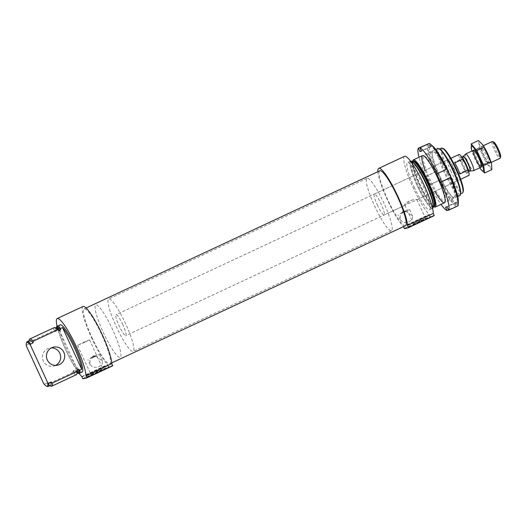 <?xml version="1.0" encoding="UTF-8"?>
<svg xmlns="http://www.w3.org/2000/svg" width="527" height="527" viewBox="0 0 527 527"><rect width="100%" height="100%" fill="white"/><g stroke="black" fill="none" stroke-linecap="round" stroke-linejoin="round"><path stroke-width="0.4" stroke-dasharray="2.63 1.98" d="M420.553 220.754L413.438 223.777L419.36 220.8L425.46 218.237L420.553 220.754M411.159 200.332C414.505 199.371 416.429 199.147 416.923 199.667L416.897 199.707C415.744 198.29 403.148 202.493 404.901 205.201L411.159 200.332M77.7 370.27L58.471 328.479A26.021 4.341 -115 0 0 65.783 349.915A26.021 4.341 -115 0 0 77.7 370.27L75.631 371.239A26.021 4.341 -115 0 0 77.291 372.859M60.118 324.843A26.021 4.341 -115 0 0 66.817 349.434A26.021 4.341 -115 0 0 82.146 371.996M58.471 328.479L56.409 329.441A26.021 4.341 -115 0 1 56.343 328.011M56.666 327.86A25.441 4.242 -115 0 0 56.679 330.04L56.758 330.31C56.685 326.16 57.068 328.288 56.942 327.735A24.749 4.13 -115 0 0 56.396 331.048L56.409 329.441M75.631 371.239L75.223 370.428C78.951 374.071 77.607 372.062 77.884 372.582A24.749 4.13 -115 0 1 74.406 370.211L73.319 370.718L72.91 372.51A26.021 4.341 -115 0 0 76.323 374.717M77.614 372.708A25.441 4.242 -115 0 1 75.354 370.639L74.406 370.211M56.396 331.048L55.302 331.555L53.682 330.712L29.169 342.168A26.021 4.341 -115 0 1 29.11 340.587M54.301 327.563A26.021 4.341 -115 0 0 53.682 330.712M72.91 372.51L48.392 383.959A26.021 4.341 -115 0 0 50.17 385.672M29.664 340.468A24.749 4.13 -115 0 0 29.025 341.964A24.749 4.13 -115 0 0 29.117 343.788L29.169 342.168M48.392 383.959L47.127 382.951A24.749 4.13 -115 0 0 49.051 384.848A24.749 4.13 -115 0 0 50.605 385.323M29.117 343.788L26.633 344.948A24.749 4.13 -115 0 1 26.699 342.247M47.127 382.951L44.65 384.111A24.749 4.13 -115 0 0 47.344 386.449M26.35 345.962L26.633 344.948M44.65 384.111L43.695 383.669M93.417 356.575L93.753 357.075L94.504 356.898L94.366 356.351L96.105 355.448L93.417 356.575L93.174 356.048L94.122 355.824L94.366 356.351M94.504 356.898L95.822 356.219L93.753 357.075M83.016 306.49A32.964 5.494 -115 0 0 89.162 332.359A32.964 5.494 -115 0 0 107.633 364.546L108.733 366.752L112.719 365.817M57.061 326.272A32.964 5.494 -115 0 0 79.083 373.426M95.552 355.982L102.508 361.061L102.166 364.493L97.936 367.214L92.983 367.339L90.15 364.651L89.952 358.597L99.451 354.421L89.952 358.597M403.59 211.716L403.926 212.216L404.683 212.038L404.538 211.492L406.277 210.589L403.59 211.716L403.346 211.189L404.295 210.971L404.538 211.492M404.683 212.038L405.994 211.36L403.926 212.216M404.552 156.328A32.964 5.494 -115 0 0 410.704 182.197A32.964 5.494 -115 0 0 429.176 214.377L430.269 216.584L434.261 215.648M377.885 171.716A32.964 5.494 -115 0 0 387.562 200.3A32.964 5.494 -115 0 0 403.346 226.439L429.176 214.377M405.724 211.123L412.681 216.208L412.338 219.634L408.109 222.361L403.155 222.486L400.322 219.792L400.125 213.738L409.624 209.562L400.125 213.738M443.181 148.495A24.058 4.012 -115 0 0 448.609 171.203A24.058 4.012 -115 0 0 463.246 191.459M450.677 170.715A11.568 1.93 -115 0 0 457.489 180.748A11.568 1.93 -115 0 0 454.346 169.45A11.568 1.93 -115 0 0 447.706 159.786A11.568 1.93 -115 0 0 450.677 170.715M441.507 148.133A24.749 4.13 -115 0 0 447.878 171.519A24.749 4.13 -115 0 0 462.449 192.981M440.579 149.76A24.749 4.13 -115 0 0 439.024 149.286A24.749 4.13 -115 0 0 445.394 172.678A24.749 4.13 -115 0 0 459.972 194.14A24.749 4.13 -115 0 0 460.605 192.645M437.832 148.443A26.021 4.341 -115 0 0 444.524 173.034A26.021 4.341 -115 0 0 459.854 195.596M412.641 161.466A26.021 4.341 -115 0 0 420.012 184.483A26.021 4.341 -115 0 0 433.701 206.551M410.592 161.163A26.021 4.341 -115 0 0 417.285 185.754A26.021 4.341 -115 0 0 432.614 208.323M414.189 187.204A26.021 4.341 -115 0 0 429.512 209.766A26.021 4.341 -115 0 0 422.43 184.351A26.021 4.341 -115 0 0 407.49 162.612A26.021 4.341 -115 0 0 414.189 187.204M421.126 221.61L412.957 225.075L419.755 221.669L426.771 218.725L421.126 221.61M379.848 170.801A30.302 5.053 -115 0 0 387.648 199.43A30.302 5.053 -115 0 0 405.494 225.708M403.366 212.328L406.469 211.011L403.366 212.328M404.295 210.971L403.471 211.353L403.853 212.427L403.102 212.605L402.766 212.104L401.021 213.007L403.708 211.88M403.471 211.353L402.523 211.577L402.766 212.104M402.523 211.577L403.346 211.189M403.102 212.605L401.791 213.29L403.853 212.427M91.942 337.537A30.302 5.053 -115 0 0 109.787 363.808A30.302 5.053 -115 0 0 101.54 334.217A30.302 5.053 -115 0 0 84.142 308.901A30.302 5.053 -115 0 0 91.942 337.537M98.556 372.26L90.387 375.725L97.185 372.319L104.201 369.374L98.556 372.26M93.193 357.187L96.296 355.87L93.193 357.187M94.122 355.824L93.292 356.212L93.681 357.286L92.93 357.464L92.587 356.957L90.848 357.866L93.536 356.739M93.292 356.212L92.35 356.436L92.587 356.957M92.35 356.436L93.174 356.048M92.93 357.464L91.619 358.149L93.681 357.286M55.625 365.395A9.255 9.117 -103.2 0 1 42.68 359.177A9.255 9.117 -103.2 0 1 51.508 347.853M84.63 342.372L77.515 345.396L83.437 342.425L89.544 339.862L84.63 342.372M97.982 371.403L90.868 374.427L96.79 371.449L102.89 368.887L97.982 371.403M377.319 204.977A11.568 1.93 -115 0 0 384.13 215.003A11.568 1.93 -115 0 0 380.988 203.712A11.568 1.93 -115 0 0 374.341 194.048A11.568 1.93 -115 0 0 377.319 204.977M374.447 205.649A28.913 4.822 -115 0 0 391.475 230.727A28.913 4.822 -115 0 0 383.61 202.487A28.913 4.822 -115 0 0 367.003 178.33A28.913 4.822 -115 0 0 374.447 205.649M103.226 332.32A28.913 4.822 -115 0 0 120.255 357.392A28.913 4.822 -115 0 0 112.389 329.151A28.913 4.822 -115 0 0 95.782 304.995A28.913 4.822 -115 0 0 103.226 332.32M439.399 180.3A32.384 5.402 -115 0 0 455.4 204.133L456.375 206.255A34.696 5.784 -115 0 1 439.011 180.392L440.664 179.76L436.567 171.413A32.384 5.402 -115 0 1 429.663 145.445L428.629 145.926A32.384 5.402 -115 0 0 435.539 171.894L425.849 176.328A34.696 5.784 -115 0 1 419.005 157.237M436.567 171.413L435.539 171.894M440.434 179.812A32.384 5.402 -115 0 0 456.435 203.653L455.4 204.133M458.299 202.256A32.384 5.402 -115 0 1 457.97 203.29L456.935 203.771A32.384 5.402 -115 0 0 450.025 177.803M427.654 143.812A34.696 5.784 -115 0 0 435.15 171.986M427.792 144.102L428.629 145.926M457.91 205.892L456.935 203.771M439.011 180.392L429.716 184.733A34.696 5.784 -115 0 0 441.027 204.39M456.375 206.255L448.477 209.944M429.663 145.445L430.249 146.723L431.784 146.361L431.198 145.09L430.164 145.571L429.189 143.449M431.725 145.36A32.384 5.402 -115 0 0 431.198 145.09M457.97 203.29L457.383 202.019L455.848 202.375L456.435 203.653M448.128 173.357A26.021 4.341 -115 0 0 432.133 152.362A26.021 4.341 -115 0 0 439.88 176.202A26.021 4.341 -115 0 0 453.194 197.447A26.021 4.341 -115 0 0 448.128 173.357M446.514 169.239L446.165 169.404A32.384 5.402 -115 0 0 430.164 145.571M446.553 169.312L446.165 169.404M425.065 170.359A26.021 4.341 -115 0 0 434.854 191.314M429.716 184.733L430.335 184.588L426.468 176.183L425.849 176.328M447.489 173.62A25.085 4.183 -115 0 0 432.72 151.868A25.085 4.183 -115 0 0 432.074 153.383A25.085 4.183 -115 0 0 439.538 176.367A25.085 4.183 -115 0 0 452.37 196.841A25.085 4.183 -115 0 0 453.945 197.322A25.085 4.183 -115 0 0 447.489 173.62M438.477 177.823A25.085 4.183 -115 0 0 424.498 156.104A25.085 4.183 -115 0 0 423.708 156.078A25.085 4.183 -115 0 0 430.533 180.57A25.085 4.183 -115 0 0 444.933 201.531A25.085 4.183 -115 0 0 445.42 200.899A25.085 4.183 -115 0 0 438.477 177.823M446.962 168.976L436.633 173.798M457.383 202.019L447.048 206.841M455.848 202.375L445.513 207.203M440.664 179.76L430.335 184.588M436.804 171.361L426.468 176.183M431.784 146.361L421.448 151.183M430.249 146.723L421.317 150.893M459.07 154.477A11.568 1.93 -115 0 0 459.788 159.806L464.88 170.873A11.568 1.93 -115 0 0 468.859 175.438M122.85 324.711A11.568 1.93 -115 0 0 116.039 314.685A11.568 1.93 -115 0 0 119.188 325.976A11.568 1.93 -115 0 0 125.828 335.64A11.568 1.93 -115 0 0 122.85 324.711M459.788 159.806L451.52 163.666L456.613 174.733A11.568 1.93 65 0 1 451.52 163.666M464.88 170.873L456.613 174.733M125.729 324.039A28.913 4.822 -115 0 0 108.7 298.967A28.913 4.822 -115 0 0 116.566 327.201A28.913 4.822 -115 0 0 133.166 351.357A28.913 4.822 -115 0 0 125.729 324.039M112.811 330.067A28.913 4.822 -115 0 0 95.782 304.995A28.913 4.822 -115 0 0 103.648 333.235A28.913 4.822 -115 0 0 120.255 357.392A28.913 4.822 -115 0 0 112.811 330.067M493.819 142.106A8.188 1.364 -115 0 0 495.788 150.096A8.188 1.364 -115 0 0 500.65 156.73M492.159 141.579A9.255 1.541 -115 0 0 494.675 150.617A9.255 1.541 -115 0 0 499.991 158.344M465.637 153.983A9.255 1.541 -115 0 0 468.233 162.962A9.255 1.541 -115 0 0 473.45 170.722M459.873 173.969L454.781 162.902M479.761 167.79A13.821 2.306 65 0 1 471.928 151.025M471.481 149.339L478.971 166.255L480.69 169.121M478.971 166.255L486.177 162.889L479.484 148.337L478.437 140.518M491.823 169.622L486.177 162.889M472.278 151.704L479.484 148.337M489.524 163.225A9.255 1.541 65 0 1 489.28 163.199A9.255 1.541 65 0 1 484.26 155.478A9.255 1.541 65 0 1 481.566 146.671A9.255 1.541 65 0 1 486.79 153.607A9.255 1.541 65 0 1 489.524 163.225M491.572 164.16A13.821 2.306 65 0 1 491.434 167.375A13.821 2.306 65 0 1 481.704 151.473A13.821 2.306 65 0 1 482.324 144.339M481.704 165.84A8.313 1.383 65 0 1 476.915 158.746A8.313 1.383 65 0 1 474.715 150.762A8.313 1.383 65 0 1 474.979 150.768A8.313 1.383 65 0 1 479.491 157.705A8.313 1.383 65 0 1 481.915 165.616A8.313 1.383 65 0 1 481.75 165.827A8.313 1.383 65 0 1 481.704 165.84M488.292 162.764A8.313 1.383 65 0 1 488.074 162.738A8.313 1.383 65 0 1 483.562 155.801A8.313 1.383 65 0 1 481.144 147.889A8.313 1.383 65 0 1 481.303 147.685A8.313 1.383 65 0 1 486.078 154.628A8.313 1.383 65 0 1 488.338 162.751A8.313 1.383 65 0 1 488.292 162.764M56.093 328.176A24.749 4.13 -115 0 0 55.849 328.242A24.749 4.13 -115 0 0 55.302 331.555M73.319 370.718A24.749 4.13 -115 0 0 76.797 373.09A24.749 4.13 -115 0 0 77.001 372.945M56.053 328.143L56.745 328.657A25.098 4.183 -115 0 0 54.604 331.443M72.943 371.331A25.098 4.183 -115 0 0 77.054 372.141L77.001 372.997M81.804 376.607L107.633 364.546M412.746 161.565A25.098 4.183 -115 0 0 412.582 162.474A25.098 4.183 -115 0 0 419.683 184.667A25.098 4.183 -115 0 0 432.891 205.952A25.098 4.183 -115 0 0 433.688 206.413M412.634 161.611L412.582 162.474L412.839 161.519A24.749 4.13 -115 0 0 419.209 184.905A24.749 4.13 -115 0 0 433.78 206.367L432.891 205.952L433.583 206.465M412.918 162.244A24.749 4.13 -115 0 0 411.745 162.026A24.749 4.13 -115 0 0 418.115 185.418A24.749 4.13 -115 0 0 432.693 206.88A24.749 4.13 -115 0 0 433.28 205.84M417.384 185.735A25.441 4.242 -115 0 0 432.911 204.252A25.441 4.242 -115 0 0 414.505 164.24A25.441 4.242 -115 0 0 417.384 185.735M404.44 228.652L430.269 216.584M404.308 228.448L430.137 216.386M403.511 226.722L429.347 214.66M82.904 378.814L108.733 366.752M82.765 378.617L108.602 366.548M81.975 376.891L107.804 364.829M462.462 158.08A8.037 1.337 -115 0 0 461.336 157.316L460.941 157.349L465.427 164.615A8.906 1.482 -115 0 0 460.005 158.126A8.906 1.482 -115 0 0 466.448 172.131A8.906 1.482 -115 0 0 465.44 164.615C469.037 173.396 467.535 171.558 467.857 172.164L468.141 171.881A8.037 1.337 -115 0 0 468.272 170.524M463.286 156.361A8.089 1.35 -115 0 0 465.552 164.213A8.089 1.35 -115 0 0 470.117 170.998M463.108 156.486A8.037 1.337 -115 0 0 465.295 164.332A8.037 1.337 -115 0 0 469.913 171.051M461.817 157.092L461.336 157.316A8.037 1.337 -115 0 0 463.523 165.162A8.037 1.337 -115 0 0 468.141 171.881L468.622 171.657M404.894 205.201L413.438 223.777L412.957 225.075M416.923 199.667L425.467 218.244L426.771 218.725M29.025 341.964L29.104 340.732M49.051 384.848L50.045 385.58M95.822 356.219L96.105 355.448L96.296 355.87M405.994 211.36L406.277 210.596L406.469 211.011M439.584 149.029L439.024 149.286M460.532 193.877L459.972 194.14M435.717 149.431L422.47 155.617M457.739 196.584L444.492 202.77M412.345 161.749L411.745 162.026L416.442 166.822C419.209 170.801 422.074 175.899 425.045 182.125C428.392 189.233 430.757 195.405 432.14 200.629L432.957 205.484L432.693 206.88L433.286 206.604M410.546 161.183L407.49 162.612M432.568 208.343L429.512 209.766M412.681 216.208L409.624 209.562M400.322 219.792L398.063 214.878M401.218 213.428L401.021 213.007L401.791 213.29M86.099 307.985L84.142 308.901M111.744 362.899L109.787 363.808M102.508 361.061L99.451 354.421M90.15 364.651L87.89 359.737M91.046 358.281L90.848 357.866L91.619 358.149M53.464 347.141L49.439 348.09M57.693 365.158L53.668 366.1M77.515 345.396L90.868 374.427M89.544 339.862L102.897 368.893L104.201 369.374M90.868 374.414L90.387 375.725M447.706 159.786L374.341 194.048M457.489 180.748L416.897 199.707M405.092 205.214L384.13 215.003M367.003 178.33L108.7 298.967M391.475 230.727L133.166 351.357M452.37 196.841L453.194 197.447M432.074 153.383L432.133 152.362M432.72 151.868L423.708 156.078M453.945 197.322L444.933 201.531M424.498 156.104L423.293 155.643M445.42 200.899L444.999 202.118M450.888 158.298L116.039 314.685M460.677 179.259L125.828 335.64M483.299 145.715L473.477 150.3M491.124 162.481L481.309 167.066M474.979 150.768L473.773 150.314M481.915 165.616L481.487 166.835M481.75 165.827L488.338 162.751M474.715 150.762L481.303 147.685M488.074 162.738L489.28 163.199M481.144 147.889L481.566 146.671"/><path stroke-width="0.79" d="M77.291 372.859A26.021 4.341 -115 0 0 79.043 373.445A26.021 4.341 -115 0 0 79.656 370.29L81.725 369.328A26.021 4.341 -115 0 0 74.412 347.892A26.021 4.341 -115 0 0 62.502 327.53L60.434 328.499A26.021 4.341 -115 0 0 57.021 326.292A26.021 4.341 -115 0 0 56.343 328.011M79.043 373.445L82.146 371.996A26.021 4.341 -115 0 0 75.065 346.582A26.021 4.341 -115 0 0 60.118 324.843L57.021 326.292M60.434 328.499L60.421 330.106L59.334 330.613L57.713 329.77A26.021 4.341 -115 0 0 55.934 328.057A26.021 4.341 -115 0 0 54.301 327.563L29.782 339.013A26.021 4.341 -115 0 0 29.11 340.587L29.104 340.732M77.001 372.997L77.884 372.582A24.749 4.13 -115 0 0 78.431 369.269L79.656 370.29M78.431 369.269L77.344 369.776L76.935 371.561L52.417 383.017A26.021 4.341 -115 0 1 51.804 386.166A26.021 4.341 -115 0 1 50.17 385.672L50.045 385.58M51.804 386.166L76.323 374.717A26.021 4.341 -115 0 0 76.988 373.142A26.021 4.341 -115 0 0 76.935 371.561M57.713 329.77L33.194 341.219A26.021 4.341 -115 0 0 29.782 339.013M33.194 341.219L33.142 342.84A24.749 4.13 -115 0 0 29.664 340.468L27.18 341.628A24.749 4.13 -115 0 0 26.699 342.247L26.39 343.149A24.058 4.012 -115 0 0 26.35 345.962L43.695 383.669A24.058 4.012 -115 0 0 46.455 386.113A24.058 4.012 -115 0 0 47.72 382.727L48.675 383.162L51.152 382.003L52.417 383.017M46.455 386.113L47.344 386.449A24.749 4.13 -115 0 0 48.128 386.482L50.605 385.323A24.749 4.13 -115 0 0 51.152 382.003M33.142 342.84L30.665 343.999A24.749 4.13 -115 0 0 27.18 341.628M48.128 386.482A24.749 4.13 -115 0 0 48.675 383.162M30.665 343.999L30.375 345.014A24.058 4.012 -115 0 0 26.39 343.149M30.375 345.014L47.72 382.727M57.186 318.552A32.964 5.494 -115 0 1 73.582 340.883A32.964 5.494 -115 0 1 85.941 375.639L111.77 363.571A32.964 5.494 -115 0 0 99.412 328.822A32.964 5.494 -115 0 0 83.016 306.49L57.186 318.552A32.964 5.494 -115 0 0 57.061 326.272M79.083 373.426A32.964 5.494 -115 0 0 81.804 376.607L82.904 378.814L86.889 377.879L86.039 375.935L111.77 363.571M378.722 168.39A32.964 5.494 -115 0 1 395.125 190.715A32.964 5.494 -115 0 1 407.483 225.47L433.313 213.409A32.964 5.494 -115 0 0 420.954 178.653A32.964 5.494 -115 0 0 404.552 156.328L378.722 168.39A32.964 5.494 -115 0 0 377.885 171.716M460.532 193.877L462.449 192.981A24.749 4.13 -115 0 0 462.93 192.362L463.246 191.459A24.058 4.012 -115 0 0 456.23 168.568A24.058 4.012 -115 0 0 443.181 148.495L442.285 148.159A24.749 4.13 -115 0 0 441.507 148.133L439.584 149.029M462.93 192.362A24.749 4.13 -115 0 0 455.717 168.811A24.749 4.13 -115 0 0 442.285 148.159M457.739 196.584L459.854 195.596A26.021 4.341 -115 0 0 460.519 194.028L460.605 192.645A24.749 4.13 -115 0 0 453.24 169.971A24.749 4.13 -115 0 0 440.579 149.76L439.465 148.937A26.021 4.341 -115 0 0 437.832 148.443L435.717 149.431M460.519 194.028A26.021 4.341 -115 0 0 452.772 170.181A26.021 4.341 -115 0 0 439.465 148.937M433.583 206.465L433.701 206.551A26.021 4.341 -115 0 0 435.335 207.052A26.021 4.341 -115 0 0 428.253 181.637A26.021 4.341 -115 0 0 413.313 159.892A26.021 4.341 -115 0 0 412.641 161.466L412.634 161.611M432.568 208.343L432.614 208.323A26.021 4.341 -115 0 0 425.533 182.909A26.021 4.341 -115 0 0 410.592 161.163L410.546 161.183M407.483 225.47L433.313 213.409M403.478 226.65L404.44 228.652L408.432 227.717L434.261 215.648L433.411 213.705M434.261 215.648L408.432 227.71L407.575 225.773M111.744 362.899L405.494 225.708A30.302 5.053 -115 0 0 397.246 196.116A30.302 5.053 -115 0 0 379.848 170.801L86.099 307.985M112.725 365.817L86.889 377.879L112.725 365.817L111.869 363.874M63.846 352.293A9.255 9.117 -103.2 0 1 57.693 365.158A9.255 9.117 -103.2 0 1 46.705 358.235A9.255 9.117 -103.2 0 1 63.846 352.293M81.725 369.328L62.502 327.53M51.508 347.853A9.255 9.117 -103.2 0 1 55.625 365.395M458.299 202.256A32.384 5.402 -115 0 0 451.059 177.322L441.112 182.059A34.696 5.784 -115 0 1 448.609 210.233L447.048 206.841L445.513 207.203L447.074 210.596A34.696 5.784 -115 0 1 441.027 204.39M419.005 157.237A34.696 5.784 -115 0 1 418.352 148.153L427.792 144.102M448.609 210.233L457.91 205.892A34.696 5.784 -115 0 0 450.414 177.711M448.477 209.944L447.074 210.596M446.514 169.239L447.199 168.923A32.384 5.402 -115 0 0 431.725 145.36M446.982 169.022L451.059 177.322M437.252 173.653L446.553 169.312A34.696 5.784 -115 0 0 429.189 143.449L419.887 147.791A34.696 5.784 -115 0 1 437.252 173.653L436.633 173.798L440.493 182.204L441.112 182.059M434.854 191.314A26.021 4.341 -115 0 0 444.999 202.118A26.021 4.341 -115 0 0 437.799 178.179A26.021 4.341 -115 0 0 423.293 155.643A26.021 4.341 -115 0 0 425.065 170.359M418.352 148.153L419.914 151.545L421.448 151.183L419.887 147.791M450.829 177.375L440.493 182.204M421.317 150.893L419.914 151.545M460.677 179.259L468.859 175.438A11.568 1.93 -115 0 0 468.134 170.109L463.049 159.042A11.568 1.93 -115 0 0 459.07 154.477L450.888 158.298M463.049 159.042L454.781 162.902A11.568 1.93 65 0 1 457.614 168.37A11.568 1.93 65 0 1 459.873 173.969L468.134 170.109M491.124 162.481L499.991 158.344A9.255 1.541 -115 0 0 500.169 158.113L500.65 156.73A8.188 1.364 -115 0 0 498.384 149.2A8.188 1.364 -115 0 0 493.819 142.106L492.455 141.592A9.255 1.541 -115 0 0 492.159 141.579L483.299 145.715M500.169 158.113A9.255 1.541 -115 0 0 497.607 149.602A9.255 1.541 -115 0 0 492.455 141.592M471.164 161.954A9.255 1.541 -115 0 0 465.716 153.93A9.255 1.541 -115 0 0 465.637 153.983L463.286 156.361A8.089 1.35 -115 0 1 468.121 163.33A8.089 1.35 -115 0 1 470.117 170.998L473.45 170.722A9.255 1.541 -115 0 0 473.542 170.695A9.255 1.541 -115 0 0 471.164 161.954M471.928 151.025A13.821 2.306 65 0 1 471.54 149.589A13.821 2.306 65 0 1 477.515 153.772A13.821 2.306 65 0 1 483.167 171.235A13.821 2.306 65 0 1 480.611 169.015A13.821 2.306 65 0 1 479.761 167.79M481.256 167.085A9.255 1.541 65 0 1 475.604 158.475A9.255 1.541 65 0 1 473.773 150.314A9.255 1.541 65 0 1 478.793 158.034A9.255 1.541 65 0 1 481.487 166.835A9.255 1.541 65 0 1 481.256 167.085M480.729 169.167L484.616 172.988L483.569 165.175L476.876 150.623L471.23 143.891L471.54 149.589M483.569 165.175L490.782 161.809L491.572 164.174L491.823 169.622L484.616 172.988M476.876 150.623L484.089 147.257L490.782 161.809M471.23 143.891L478.437 140.518L482.363 144.391L484.089 147.257M482.324 144.339A13.821 2.306 65 0 1 482.442 144.497A13.821 2.306 65 0 1 491.513 163.923A13.821 2.306 65 0 1 491.572 164.16L491.513 163.923M60.71 329.092A25.441 4.242 -115 0 0 56.666 327.86M77.614 372.708A25.441 4.242 -115 0 0 79.386 369.697M60.421 330.106A24.749 4.13 -115 0 0 56.942 327.735L56.053 328.143M59.334 330.613A24.749 4.13 -115 0 0 56.093 328.176M77.001 372.945A24.749 4.13 -115 0 0 77.344 369.776M58.629 330.501A25.098 4.183 -115 0 0 56.745 328.657L55.934 328.057M76.988 373.142L77.054 372.141A25.098 4.183 -115 0 0 76.975 370.389M433.688 206.413A25.098 4.183 -115 0 0 427.641 181.92A25.098 4.183 -115 0 0 412.746 161.565M433.286 206.604L433.78 206.367A24.749 4.13 -115 0 0 427.048 182.197A24.749 4.13 -115 0 0 412.839 161.519L412.345 161.749M433.28 205.84A24.749 4.13 -115 0 0 425.961 182.704A24.749 4.13 -115 0 0 412.918 162.244M408.372 227.493L434.202 215.431M86.83 377.661L112.666 365.6M470.117 170.998L469.913 171.051A8.037 1.337 -115 0 0 467.844 163.456A8.037 1.337 -115 0 0 463.108 156.486L463.286 156.361M468.272 170.524A8.037 1.337 -115 0 0 466.072 164.286A8.037 1.337 -115 0 0 462.462 158.08M422.47 155.617L413.313 159.892M444.492 202.77L435.335 207.052M473.477 150.3L465.716 153.93M481.309 167.066L473.542 170.695M463.108 156.486L461.817 157.092M469.913 171.051L468.622 171.657"/></g></svg>
